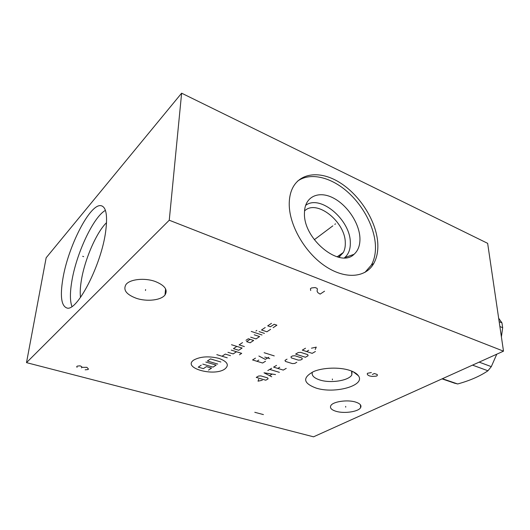 <?xml version="1.0" encoding="UTF-8"?>
<svg xmlns="http://www.w3.org/2000/svg" width="530" height="530" viewBox="0 0 530 530"><rect width="100%" height="100%" fill="white"/><g stroke="black" fill="none" stroke-linecap="round" stroke-linejoin="round"><path stroke-width="0.79" d="M26.5 362.633L313.541 436.819L503.5 351.158L487.646 243.336L181.624 93.181L46.15 257.779L26.5 362.633L169.255 220.228L181.624 93.181M503.5 351.158L169.255 220.228M377.764 243.005C378.248 250.981 376.909 257.819 373.743 263.516C365.766 277.859 345.037 279.721 324.824 265.894C304.598 252.201 288.989 224.786 289.234 203.745C289.274 198.684 290.076 194.165 291.646 190.171C298.754 172.257 320.564 170.117 340.479 183.016C360.446 195.808 376.373 221.361 377.764 243.005M349.681 370.377C353.98 371.795 356.882 373.59 358.393 375.75C365.938 385.582 334.45 394.201 315.946 388.02C303.027 383.13 302.292 377.625 313.727 371.503C323.075 367.515 339.617 366.979 349.681 370.377M155.065 281.417C164.777 285.312 168.096 289.824 165.009 294.958C161.133 300.285 146.949 301.901 136.376 298.31C126.332 294.541 122.874 289.943 126.001 284.504C129.883 279.217 144.518 277.621 155.065 281.417M355.59 402.071C360.122 403.555 361.785 405.43 360.579 407.696C358.366 411.764 344.182 413.811 336.066 411.313C331.369 409.856 329.633 407.948 330.859 405.583C333.006 401.561 347.494 399.454 355.59 402.071M105.675 231.424C101.362 265.232 76.598 312.594 66.681 307.91C61.328 305.717 60.042 296.124 62.812 279.144C67.946 246.728 90.279 202.811 101.223 205.733C106.219 207.091 107.703 215.657 105.675 231.424M71.928 306.473C69.993 301.146 69.92 292.991 71.709 282.013C76.028 254.254 93.247 217.022 105.41 210.377M106.55 222.666C96.334 232.359 84.396 260.197 81.216 281.225C80.202 287.691 79.964 293.103 80.5 297.462M304.531 210.96C316.576 198.783 345.414 221.878 345.288 242.8C345.421 246.529 344.772 249.756 343.327 252.492L338.862 257.282M344.454 257.812L344.705 257.606C348.667 254.128 350.535 249.054 350.31 242.369C350.31 219.731 320.04 194.066 305.618 205.395M359.923 237.798C360.221 245.045 358.253 250.551 354.014 254.32C339.995 268.736 303.425 239.288 304.452 213.325L304.584 210.364C305.982 195.875 319.484 190.707 333.397 198.041C347.329 205.209 359.221 223.031 359.923 237.798M373.743 263.516L371.331 265.093C374.505 259.402 375.863 252.571 375.386 244.621C374.187 225.859 362.162 203.984 345.692 190.277C329.249 176.596 309.414 172.329 297.456 181.233M371.331 265.093L364.925 272.407M338.59 257.222L337.908 256.281M339.863 256.599L339.028 255.5M367.429 270.77L367.303 270.36M352.092 371.265L351.787 374.995C348.568 380.745 330.455 383.488 319.822 379.977C313.846 378.003 311.355 375.386 312.356 372.106M499.883 326.546L502.672 327.699L501.4 336.894M496.776 354.192L491.303 366.641L487.944 370.775C479.955 376.214 469.871 380.606 457.688 383.965L454.005 383.018M479.173 362.129L491.303 366.641M499.167 321.677L501.95 322.843L502.672 327.699M472.535 365.124L487.944 370.775M498.657 318.225L501.95 322.843M337.789 256.361L338.544 257.209M442.404 378.712L457.688 383.965M83.674 256.646L82.68 256.301L83.674 256.646M332.383 378.99L332.409 379.844M371.364 372.544L367.462 373.286L367.237 374.014L367.747 374.975L369.47 375.936L372.146 376.406L376.267 376.154L377.241 375.671L377.247 374.471L374.312 373.511L372.365 374.485M145.598 289.526L145.485 290.526M345.679 406.358L345.706 407.159M193.834 360.009C181.863 367.866 213.782 376.883 224.76 369.079C229.536 365.17 227.562 361.592 218.857 358.359C208.74 355.941 200.4 356.491 193.834 360.009M242.521 342.612L239.096 344.891L244.376 346.56M236.831 346.401L233.465 348.641L238.719 350.27L242.104 348.051L231.511 344.732M239.467 354.789L241.693 353.344L231.246 350.118M227.946 352.311L233.173 353.914L236.493 351.741M230.497 355.676L225.283 354.086L222.05 356.233M227.251 357.81L216.81 354.65M250.107 339.326L246.602 341.645L250.14 342.777L253.651 340.465L248.325 338.75L245.993 340.306M250.683 337.186L256.017 338.915L259.601 336.563L254.248 334.808M262.012 334.98L251.233 331.429M264.444 333.383L259.071 331.601M255.91 331.011L256.818 330.402M265.205 327.52L261.509 329.978L266.895 331.773L270.611 329.335M271.466 323.353L267.696 325.864L270.413 326.778L274.189 324.281L276.898 325.201L273.109 327.692M205.839 362.05L216.16 365.084L213.073 367.111L202.785 364.11M217.724 364.064L207.382 361.009L210.49 358.909L220.864 362.003M201.268 365.13L198.266 367.158L203.407 368.642L206.428 366.627L211.543 368.118L208.502 370.112M255.467 358.141L252.578 359.943L262.595 363.017L265.51 361.241M258.825 360.075L256.891 361.268M269.77 358.644L264.748 357.081M258.872 356.008L265.325 359.38L268.776 357.266M274.255 355.908L264.139 352.715M258.666 379.202L258.037 381.163L262.29 380.262M265.782 380.209L268.107 378.864L267.683 377.917L260.859 375.896L258.554 376.042L256.248 377.406L265.782 380.209M275.514 374.571L264.013 372.809L271.711 376.777M269.618 375.598L272.148 374.12M279.37 372.345L269.73 369.417M267.809 370.556L271.658 368.277M276.534 365.389L273.599 367.124L283.265 370.086L286.226 368.376M279.721 367.25L277.76 368.403M287.028 359.168L285.001 360.367L285.398 361.407L292.361 363.593L294.76 363.441L296.8 362.255M298.324 360.128L300.748 359.976L302.305 359.068L301.954 358.022L294.945 355.769L292.494 355.928L290.95 356.849L291.328 357.902L298.324 360.128M305.446 357.253L308.082 355.729L307.751 354.656L300.709 352.364L298.231 352.529L295.614 354.086L305.446 357.253M305.505 348.223L302.292 350.125L312.177 353.358L315.41 351.489M308.692 350.257L306.545 351.516M315.237 349.449L316.271 347.124L311.468 348.197M324.552 291.189L320.133 294.104L317.868 292.673L317.079 291.222L317.39 289.022L316.993 288.293L315.092 287.558L311.527 287.949L310.434 288.691L310.699 290.526M85.158 369.821L87.894 369.562L88.483 369.066L86.887 367.33L81.978 367.343L81.627 366.588L80.05 365.839L77.294 366.098L76.711 366.608L77.069 367.356M81.395 367.846L81.978 367.343M254.798 412.3L263.423 414.592M334.808 224.375L335.51 223.845L334.808 224.375M332.84 225.846L314.303 239.726M101.223 205.733L102.528 206.23M343.327 252.492L337.106 256.838M344.705 257.606L354.014 254.32M351.787 374.995L351.635 371.079M353.278 371.795L358.393 375.75M165.009 294.958L165.585 288.857M360.579 407.696L360.453 404.834M442.04 378.87L455.27 383.415"/></g></svg>
